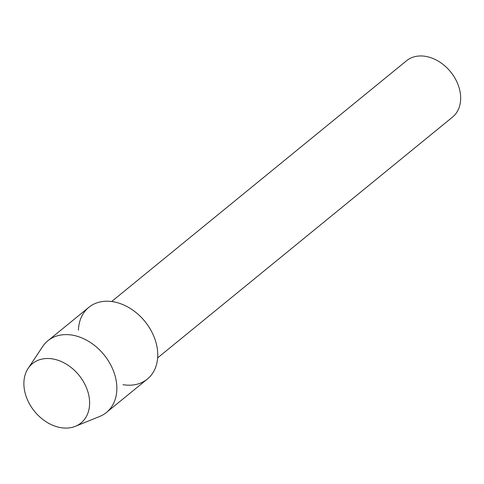 <?xml version="1.0" encoding="UTF-8"?>
<svg xmlns="http://www.w3.org/2000/svg" width="484" height="484" viewBox="0 0 484 484"><rect width="100%" height="100%" fill="white"/><g stroke="black" fill="none" stroke-linecap="round" stroke-linejoin="round"><path stroke-width="0.73" d="M24.799 391.689A38.351 28.635 -129.2 0 0 64.457 428.044A38.351 28.635 -129.2 0 0 88.705 394.884A38.351 28.635 -129.2 0 0 49.047 358.535A38.351 28.635 -129.2 0 0 24.799 391.689A38.351 28.635 -129.2 0 0 75.407 426.301A38.351 28.635 -129.2 0 0 88.705 394.884A38.351 28.635 -129.2 0 0 61.299 361.542A38.351 28.635 -129.2 0 0 28.139 368.403A38.351 28.635 -129.2 0 0 24.799 391.689M122.978 384.677A46.282 34.558 -129.2 0 0 156.641 345.14A46.282 34.558 -129.2 0 0 114.079 301.913A46.282 34.558 -129.2 0 0 78.438 330.118M157.639 357.864L452.504 117.122A36.367 27.152 -129.2 0 0 459.8 90.466A36.367 27.152 -129.2 0 0 437.276 60.56A36.367 27.152 -129.2 0 0 406.499 60.778L111.641 301.526M75.407 426.301L99.71 416.44A46.282 34.558 -129.2 0 0 106.468 412.447A46.282 34.558 -129.2 0 0 115.755 378.524A46.282 34.558 -129.2 0 0 87.09 340.464A46.282 34.558 -129.2 0 0 47.922 340.742A46.282 34.558 -129.2 0 0 42.659 346.562L28.139 368.403M106.468 412.447L147.354 379.069A46.282 34.558 -129.2 0 0 156.641 345.14A46.282 34.558 -129.2 0 0 127.976 307.086A46.282 34.558 -129.2 0 0 88.808 307.358L47.922 340.742"/></g></svg>
